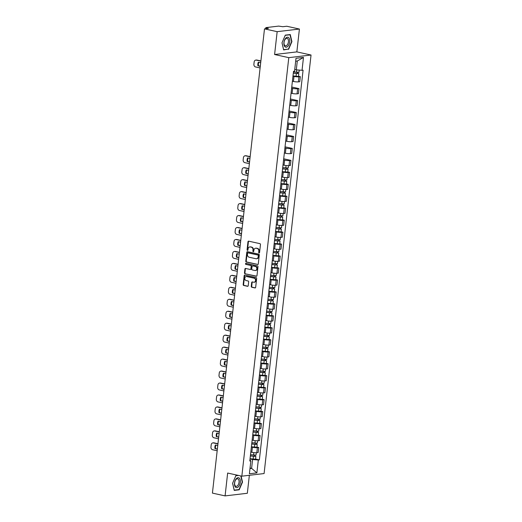 <?xml version="1.0" encoding="UTF-8"?>
<svg xmlns="http://www.w3.org/2000/svg" width="522" height="522" viewBox="0 0 522 522"><rect width="100%" height="100%" fill="white"/><g stroke="black" fill="none" stroke-linecap="round" stroke-linejoin="round"><path stroke-width="0.78" d="M259.069 252.968A0.535 0.437 -96.7 0 0 259.571 252.537L260.465 244.537A0.77 0.626 -96.7 0 0 259.923 243.65L248.681 241.164A0.77 0.626 -96.7 0 0 247.97 241.784L247.076 249.777A0.535 0.437 -96.7 0 0 247.95 249.973L248.067 248.935A2.453 2.01 -96.7 0 1 249.777 246.939A2.453 2.01 -96.7 0 1 250.332 246.971L251.271 247.174A2.453 2.01 -96.7 0 1 253 250.025L252.883 251.062A0.535 0.437 -96.7 0 0 253.757 251.252L253.875 250.221A2.453 2.01 -96.7 0 1 255.584 248.224A2.453 2.01 -96.7 0 1 256.145 248.25L257.078 248.459A2.453 2.01 -96.7 0 1 258.808 251.304L258.69 252.341A0.535 0.437 -96.7 0 0 259.069 252.968M251.258 286.356A0.77 0.626 -96.7 0 0 251.8 287.244L254.958 287.942A0.77 0.626 -96.7 0 0 255.663 287.328L256.661 278.448A0.77 0.626 -96.7 0 0 256.119 277.554L244.877 275.074A0.77 0.626 -96.7 0 0 244.165 275.688L243.174 284.568A0.77 0.626 -96.7 0 0 243.709 285.462L247.519 286.304A0.77 0.626 -96.7 0 0 248.231 285.691L248.655 281.887A0.77 0.626 -96.7 0 0 248.12 280.999L246.227 280.582A2.049 1.683 -96.7 0 1 244.766 278.48A2.049 1.683 -96.7 0 1 246.214 276.529A2.049 1.683 -96.7 0 1 246.678 276.549L254.083 278.187A2.049 1.683 -96.7 0 1 255.545 280.288A2.049 1.683 -96.7 0 1 254.097 282.239A2.049 1.683 -96.7 0 1 253.633 282.213L252.394 281.939A0.77 0.626 -96.7 0 0 251.689 282.552L251.258 286.356L251.708 286.304A0.77 0.626 -96.7 0 0 252.243 287.191L255.343 287.876M274.598 54.516L296.848 51.893L299.413 29.043L277.156 31.666L274.598 54.516L288.79 57.648L241.843 476.181L227.651 473.049L225.086 495.9L212.421 493.107L264.491 28.873L268.432 28.41L266.461 27.973L266.383 28.651M277.156 31.666L264.491 28.873M257.581 264.537A0.77 0.626 -96.7 0 0 258.292 263.917L259.284 255.036A0.77 0.626 -96.7 0 0 258.749 254.149L247.5 251.669A0.77 0.626 -96.7 0 0 246.795 252.283L245.797 261.163A0.77 0.626 -96.7 0 0 246.338 262.051L257.927 264.491M257.972 266.742L256.981 275.623A0.77 0.626 -96.7 0 1 256.269 276.236L245.027 273.756A0.77 0.626 -96.7 0 1 244.485 272.869L244.909 269.065A0.77 0.626 -96.7 0 1 245.621 268.452L250.182 269.456A0.77 0.626 -96.7 0 0 250.886 268.843L251.173 266.318A0.77 0.626 -96.7 0 0 250.632 265.43L245.882 264.38A0.535 0.437 -96.7 0 1 246.006 263.329L257.431 265.848A0.77 0.626 -96.7 0 1 257.972 266.742M299.413 29.043L286.748 26.244L282.807 26.713L278.67 26.1L266.076 27.588L266.461 27.973M296.848 51.893L311.04 55.019L264.093 473.552L241.843 476.181M225.086 495.9L247.337 493.27L249.353 475.294M292.398 81.243L293.436 81.471A3.595 0.568 6.4 0 0 298.408 81.876L298.975 76.812A3.595 0.568 -173.6 0 1 294.003 76.408L292.966 76.179M298.975 76.812L300.333 76.656L298.525 76.258M298.408 81.876L299.765 81.713L300.333 76.656M291.752 87.017L298.995 88.616L297.631 88.773A3.595 0.568 -173.6 0 1 292.659 88.375L291.622 88.146M291.054 93.203L292.092 93.431A3.595 0.568 6.4 0 0 297.064 93.836L298.427 93.679L298.995 88.616M290.408 98.978L297.651 100.576L296.294 100.739A3.595 0.568 -173.6 0 1 291.315 100.335L290.284 100.107M289.717 105.163L290.747 105.392A3.595 0.568 6.4 0 0 295.726 105.796L297.083 105.64L297.651 100.576M289.064 110.945L296.307 112.543L294.95 112.7A3.595 0.568 -173.6 0 1 289.978 112.295L288.94 112.067M288.372 117.13L289.41 117.359A3.595 0.568 6.4 0 0 294.382 117.763L295.739 117.6L296.307 112.543M287.726 122.905L294.969 124.504L293.612 124.66A3.595 0.568 -173.6 0 1 288.633 124.256L287.596 124.027M287.028 129.091L288.066 129.319A3.595 0.568 6.4 0 0 293.044 129.724L294.401 129.56L294.969 124.504M286.382 134.865L293.625 136.464L292.268 136.627A3.595 0.568 -173.6 0 1 287.296 136.222L286.258 135.994M285.691 141.051L286.728 141.279A3.595 0.568 6.4 0 0 291.7 141.684L293.057 141.527L293.625 136.464M285.045 146.832L292.281 148.424L290.924 148.587A3.595 0.568 -173.6 0 1 285.952 148.183L284.914 147.954M284.346 153.018L285.384 153.246A3.595 0.568 6.4 0 0 290.356 153.651L291.713 153.488L292.281 148.424M283.7 158.792L290.943 160.391L289.586 160.548A3.595 0.568 -173.6 0 1 284.607 160.143L283.577 159.915M283.009 164.978L284.04 165.206A3.595 0.568 6.4 0 0 289.018 165.611L290.376 165.448L290.943 160.391M287.792 171.953L289.599 172.351L288.242 172.514A3.595 0.568 -173.6 0 1 283.27 172.11L282.232 171.882M281.665 176.938L282.702 177.167A3.595 0.568 6.4 0 0 287.674 177.571L289.031 177.415L289.599 172.351M286.454 183.914L288.255 184.312L286.898 184.475A3.595 0.568 -173.6 0 1 281.926 184.07L280.888 183.842M280.321 188.905L281.358 189.134A3.595 0.568 6.4 0 0 286.33 189.538L287.687 189.375L288.255 184.312M285.11 195.88L286.917 196.279L285.56 196.435A3.595 0.568 -173.6 0 1 280.582 196.031L279.551 195.802M278.983 200.866L280.014 201.094A3.595 0.568 6.4 0 0 284.992 201.499L286.35 201.335L286.917 196.279M283.766 207.841L285.573 208.239L284.216 208.402A3.595 0.568 -173.6 0 1 279.244 207.997L278.206 207.769M277.639 212.826L278.676 213.054A3.595 0.568 6.4 0 0 283.648 213.459L285.005 213.302L285.573 208.239M282.428 219.801L284.229 220.199L282.872 220.362A3.595 0.568 -173.6 0 1 277.9 219.958L276.862 219.729M276.295 224.793L277.332 225.021A3.595 0.568 6.4 0 0 282.304 225.426L283.661 225.263L284.229 220.199M281.084 231.768L282.891 232.166L281.534 232.323A3.595 0.568 -173.6 0 1 276.556 231.918L275.525 231.69M274.957 236.753L275.988 236.981A3.595 0.568 6.4 0 0 280.966 237.386L282.324 237.223L282.891 232.166M279.746 243.728L281.547 244.126L280.19 244.289A3.595 0.568 -173.6 0 1 275.218 243.885L274.18 243.657M273.613 248.713L274.65 248.942A3.595 0.568 6.4 0 0 279.622 249.346L280.98 249.19L281.547 244.126M278.402 255.689L280.21 256.087L278.852 256.25A3.595 0.568 -173.6 0 1 273.874 255.845L272.836 255.617M272.269 260.68L273.306 260.909A3.595 0.568 6.4 0 0 278.285 261.313L279.642 261.15L280.21 256.087M277.058 267.655L278.865 268.054L277.508 268.21A3.595 0.568 -173.6 0 1 272.53 267.806L271.499 267.577M270.931 272.641L271.962 272.869A3.595 0.568 6.4 0 0 276.941 273.274L278.298 273.11L278.865 268.054M275.72 279.616L277.521 280.014L276.164 280.177A3.595 0.568 -173.6 0 1 271.192 279.772L270.155 279.544M269.587 284.601L270.624 284.829A3.595 0.568 6.4 0 0 275.596 285.234L276.954 285.077L277.521 280.014M274.376 291.576L276.184 291.974L274.826 292.137A3.595 0.568 -173.6 0 1 269.848 291.733L268.817 291.504M268.249 296.568L269.28 296.796A3.595 0.568 6.4 0 0 274.259 297.194L275.616 297.038L276.184 291.974M273.032 303.543L274.84 303.941L273.482 304.098A3.595 0.568 -173.6 0 1 268.51 303.693L267.473 303.465M266.905 308.528L267.943 308.756A3.595 0.568 6.4 0 0 272.915 309.161L274.272 308.998L274.84 303.941M271.694 315.503L273.495 315.901L272.138 316.058A3.595 0.568 -173.6 0 1 267.166 315.66L266.129 315.432M265.561 320.488L266.598 320.717A3.595 0.568 6.4 0 0 271.57 321.121L272.928 320.965L273.495 315.901M270.35 327.464L272.158 327.862L270.801 328.025A3.595 0.568 -173.6 0 1 265.822 327.62L264.791 327.392M264.223 332.449L265.254 332.677A3.595 0.568 6.4 0 0 270.233 333.082L271.59 332.925L272.158 327.862M269.006 339.424L270.814 339.829L269.456 339.985A3.595 0.568 -173.6 0 1 264.484 339.581L263.447 339.352M262.879 344.416L263.917 344.644A3.595 0.568 6.4 0 0 268.889 345.049L270.246 344.885L270.814 339.829M267.669 351.391L269.469 351.789L268.112 351.945A3.595 0.568 -173.6 0 1 263.14 351.541L262.103 351.313M261.535 356.376L262.573 356.604A3.595 0.568 6.4 0 0 267.545 357.009L268.902 356.846L269.469 351.789M266.324 363.351L268.132 363.749L266.775 363.912A3.595 0.568 -173.6 0 1 261.796 363.508L260.765 363.279M260.197 368.336L261.228 368.565A3.595 0.568 6.4 0 0 266.207 368.969L267.564 368.813L268.132 363.749M264.98 375.311L266.788 375.709L265.43 375.873A3.595 0.568 -173.6 0 1 260.458 375.468L259.421 375.24M258.853 380.303L259.891 380.531A3.595 0.568 6.4 0 0 264.863 380.936L266.22 380.773L266.788 375.709M263.643 387.278L265.45 387.676L264.086 387.833A3.595 0.568 -173.6 0 1 259.114 387.428L258.077 387.2M257.509 392.263L258.547 392.492A3.595 0.568 6.4 0 0 263.519 392.896L264.882 392.733L265.45 387.676M262.298 399.239L264.106 399.637L262.749 399.8A3.595 0.568 -173.6 0 1 257.77 399.395L256.739 399.167M256.171 404.224L257.202 404.452A3.595 0.568 6.4 0 0 262.181 404.857L263.538 404.7L264.106 399.637M260.961 411.199L262.762 411.597L261.405 411.76A3.595 0.568 -173.6 0 1 256.433 411.356L255.395 411.127M254.827 416.191L255.865 416.419A3.595 0.568 6.4 0 0 260.837 416.824L262.194 416.66L262.762 411.597M259.617 423.166L261.424 423.564L260.067 423.72A3.595 0.568 -173.6 0 1 255.088 423.316L254.051 423.088M253.483 428.151L254.521 428.379A3.595 0.568 6.4 0 0 259.499 428.784L260.856 428.621L261.424 423.564M258.273 435.126L260.08 435.524L258.723 435.687A3.595 0.568 -173.6 0 1 253.751 435.283L252.713 435.054M252.146 440.111L253.183 440.34A3.595 0.568 6.4 0 0 258.155 440.744L259.512 440.588L260.08 435.524M256.935 447.086L258.736 447.484L257.379 447.648A3.595 0.568 -173.6 0 1 252.407 447.243L251.369 447.015M250.801 452.078L251.839 452.306A3.595 0.568 6.4 0 0 256.811 452.711L258.168 452.548L258.736 447.484M294.747 69.504L296.3 69.844L297.292 61.028L295.674 61.218M249.986 468.554L251.604 468.358L252.589 459.543L258.325 460.006L256.876 472.893L249.399 473.774L250.847 460.893L249.803 461.017L293.514 71.318L294.558 71.194L296 58.307L303.478 57.427L302.036 70.313L296.3 69.844M258.325 460.006L259.369 459.882L303.08 70.189L302.036 70.313M288.79 57.648L311.04 55.019M288.601 49.349L291.909 41.656L290.258 34.543L285.299 35.131L281.991 42.824L283.642 49.929L287.805 49.172M238.039 475.34L235.898 475.594L232.584 483.287L234.234 490.393L239.193 489.806L242.508 482.113L241.092 476.012M250.045 468.019L251.604 468.358L256.876 472.893M252.589 459.543L250.031 458.975M255.591 459.053L259.369 459.882M250.847 460.893L249.921 459.954M303.478 57.427L297.292 61.028M238.397 489.629L239.193 489.806M259.408 252.87A0.535 0.437 -96.7 0 1 259.14 252.289L259.251 251.252A2.453 2.01 -96.7 0 0 257.529 248.407L257.078 248.459M255.584 248.224L256.028 248.172A2.453 2.01 -96.7 0 1 256.589 248.198L257.529 248.407M249.777 246.939L250.221 246.886A2.453 2.01 -96.7 0 1 250.782 246.919L251.715 247.121A2.453 2.01 -96.7 0 1 253.444 249.973L253.327 251.01A0.535 0.437 -96.7 0 0 253.601 251.591M248.74 241.177A0.77 0.626 -96.7 0 0 248.413 241.732L247.519 249.725A0.535 0.437 -96.7 0 0 247.787 250.306M247.558 251.676A0.77 0.626 -96.7 0 0 247.239 252.23L246.24 261.111A0.77 0.626 -96.7 0 0 246.782 261.998L257.972 264.471M258.318 255.669A0.535 0.437 -96.7 0 0 257.94 255.049L248.074 252.87A0.535 0.437 -96.7 0 0 247.578 253.3L247.454 254.39A2.453 2.01 -96.7 0 0 249.183 257.242L255.93 258.729A2.453 2.01 -96.7 0 0 256.485 258.762A2.453 2.01 -96.7 0 0 258.194 256.765L258.318 255.669L258.762 255.617A0.535 0.437 -96.7 0 0 258.383 254.997L257.94 255.049M248.276 252.85A0.535 0.437 -96.7 0 1 248.518 252.818L258.383 254.997M256.485 258.762L256.928 258.71A2.453 2.01 -96.7 0 0 258.644 256.713L258.194 256.765M258.762 255.617L258.644 256.713M256.654 276.171L245.027 273.756M245.679 268.465A0.77 0.626 -96.7 0 0 245.353 269.013L244.929 272.817A0.77 0.626 -96.7 0 0 245.47 273.704M250.625 269.404A0.77 0.626 -96.7 0 0 251.336 268.791L251.617 266.266A0.77 0.626 -96.7 0 0 251.075 265.378L245.882 264.38M246.13 263.356A0.535 0.437 -96.7 0 0 246.332 264.328M254.912 270.5A2.049 1.683 -96.7 0 0 255.375 270.526A2.049 1.683 -96.7 0 0 256.824 268.576A2.049 1.683 -96.7 0 0 255.362 266.474L252.759 265.9A0.77 0.626 -96.7 0 0 252.048 266.514L251.761 269.032A0.77 0.626 -96.7 0 0 252.302 269.926L254.912 270.5M255.375 270.526L255.826 270.474A2.049 1.683 -96.7 0 0 257.268 268.523A2.049 1.683 -96.7 0 0 255.806 266.422L255.362 266.474M252.857 265.887A0.77 0.626 -96.7 0 1 253.203 265.848L255.806 266.422M252.452 281.952A0.77 0.626 -96.7 0 0 252.133 282.5L251.708 286.304M254.097 282.239L254.54 282.187A2.049 1.683 -96.7 0 0 255.989 280.236A2.049 1.683 -96.7 0 0 254.527 278.135L254.083 278.187M246.214 276.529L246.658 276.477A2.049 1.683 -96.7 0 1 247.128 276.497L254.527 278.135M244.935 275.087A0.77 0.626 -96.7 0 0 244.616 275.636L243.617 284.516A0.77 0.626 -96.7 0 0 244.159 285.41L247.911 286.239M293.318 73.021L298.825 73.635L298.512 76.395L292.992 75.944M293.305 73.184L298.825 73.635M260.693 62.738L258.338 62.216A4.881 4 -96.7 0 0 257.933 65.818L260.289 66.34M297.514 72.467L297.39 73.595M260.876 61.126L256.315 60.121A2.342 1.918 -96.7 0 0 255.78 60.095A2.342 1.918 -96.7 0 0 254.149 62.001L253.901 64.226A2.342 1.918 -96.7 0 0 255.552 66.946L260.113 67.951M293.449 71.886L298.969 72.33L299.223 70.079M260.315 66.15L257.933 65.818M258.834 62.327A4.881 4 -96.7 0 0 258.507 65.752M255.78 60.095L256.361 60.023A2.342 1.918 83.3 0 1 256.896 60.05L256.315 60.121M260.896 60.937L256.896 60.05M298.082 72.486L297.997 73.282M285.86 38.067A5.076 2.799 102.4 0 0 284.04 44.996A5.076 2.799 102.4 0 0 287.785 46.354A5.076 2.799 102.4 0 0 289.612 39.424A5.076 2.799 102.4 0 0 285.86 38.067M285.514 38.941A3.843 2.121 102.4 0 0 284.014 42.967A3.843 2.121 102.4 0 0 285.417 45.838A3.843 2.121 102.4 0 0 286.969 45.225A3.843 2.121 102.4 0 0 288.477 41.199A3.843 2.121 102.4 0 0 287.074 38.328A3.843 2.121 102.4 0 0 285.514 38.941M291.628 41.643L288.425 49.094L283.616 49.662L282.017 42.778L285.227 35.326L290.03 34.759L291.628 41.643M289.488 34.635L290.03 34.759M236.459 478.524A5.076 2.799 102.4 0 0 234.632 485.46A5.076 2.799 102.4 0 0 238.378 486.817A5.076 2.799 102.4 0 0 240.205 479.881A5.076 2.799 102.4 0 0 236.459 478.524M236.107 479.405A3.843 2.121 102.4 0 0 234.606 483.424A3.843 2.121 102.4 0 0 236.009 486.302A3.843 2.121 102.4 0 0 237.569 485.682A3.843 2.121 102.4 0 0 239.069 481.662A3.843 2.121 102.4 0 0 237.667 478.791A3.843 2.121 102.4 0 0 236.107 479.405M240.792 475.947L242.221 482.106L239.017 489.558L234.215 490.125L232.616 483.241L235.82 475.783L238.58 475.457M282.585 168.723L288.085 169.33L287.779 172.09L282.258 171.647M282.565 168.887L288.085 169.33M249.96 158.434L247.598 157.918A4.881 4 -96.7 0 0 247.193 161.52L249.555 162.042M286.78 168.162L286.656 169.291M250.142 156.828L245.581 155.817A2.342 1.918 -96.7 0 0 245.046 155.791A2.342 1.918 -96.7 0 0 243.415 157.696L243.161 159.921A2.342 1.918 -96.7 0 0 244.811 162.642L249.379 163.654M282.715 167.582L288.235 168.025L288.503 165.65M249.581 161.846L247.193 161.52M248.1 158.022A4.881 4 -96.7 0 0 247.774 161.448M245.046 155.791L245.627 155.726A2.342 1.918 83.3 0 1 246.156 155.752L245.581 155.817M250.162 156.633L246.156 155.752M287.348 168.188L287.257 168.984M281.247 180.684L286.748 181.297L286.434 184.057L280.914 183.607M281.227 180.847L286.748 181.297M248.622 170.4L246.26 169.878A4.881 4 -96.7 0 0 245.855 173.48L248.218 174.002M285.436 180.123L285.312 181.258M248.798 168.789L244.237 167.784A2.342 1.918 -96.7 0 0 243.702 167.751A2.342 1.918 -96.7 0 0 242.071 169.663L241.823 171.882A2.342 1.918 -96.7 0 0 243.474 174.609L248.035 175.614M281.371 179.542L286.891 179.992L287.159 177.61M248.237 173.813L245.855 173.48M246.756 169.989A4.881 4 -96.7 0 0 246.43 173.415M243.702 167.751L244.283 167.686A2.342 1.918 83.3 0 1 244.818 167.712L244.237 167.784M248.824 168.599L244.818 167.712M286.01 180.149L285.919 180.945M279.903 192.644L285.403 193.257L285.097 196.018L279.577 195.574M279.883 192.807L285.403 193.257M247.278 182.361L244.916 181.839A4.881 4 -96.7 0 0 244.511 185.447L246.873 185.962M284.098 192.089L283.968 193.218M247.461 180.749L242.893 179.744A2.342 1.918 -96.7 0 0 242.365 179.718A2.342 1.918 -96.7 0 0 240.727 181.623L240.479 183.848A2.342 1.918 -96.7 0 0 242.13 186.569L246.691 187.574M280.033 191.509L285.554 191.952L285.815 189.571M246.893 185.773L244.511 185.447M245.412 181.95A4.881 4 -96.7 0 0 245.092 185.375M242.365 179.718L242.939 179.646A2.342 1.918 83.3 0 1 243.474 179.679L242.893 179.744M247.48 180.56L243.474 179.679M284.666 192.109L284.575 192.905M278.559 204.611L284.066 205.218L283.753 207.978L278.233 207.534M278.539 204.774L284.066 205.218M245.934 194.321L243.572 193.806A4.881 4 -96.7 0 0 243.174 197.407L245.529 197.929M282.754 204.05L282.63 205.179M246.116 192.716L241.555 191.704A2.342 1.918 -96.7 0 0 241.02 191.678A2.342 1.918 -96.7 0 0 239.389 193.584L239.135 195.809A2.342 1.918 -96.7 0 0 240.792 198.53L245.353 199.535M278.689 203.469L284.209 203.913L284.477 201.538M245.555 197.734L243.174 197.407M244.074 193.91A4.881 4 -96.7 0 0 243.748 197.336M241.02 191.678L241.601 191.613A2.342 1.918 83.3 0 1 242.136 191.639L241.555 191.704M246.136 192.52L242.136 191.639M283.322 204.069L283.237 204.872M277.221 216.571L282.722 217.185L282.409 219.945L276.888 219.494M277.202 216.734L282.722 217.185M244.596 206.288L242.234 205.766A4.881 4 -96.7 0 0 241.83 209.368L244.192 209.89M281.41 216.01L281.286 217.145M244.772 204.676L240.211 203.671A2.342 1.918 -96.7 0 0 239.683 203.639A2.342 1.918 -96.7 0 0 238.045 205.551L237.797 207.769A2.342 1.918 -96.7 0 0 239.448 210.496L244.009 211.501M277.345 215.429L282.865 215.88L283.133 213.498M244.211 209.7L241.83 209.368M242.73 205.877A4.881 4 -96.7 0 0 242.41 209.302M239.683 203.639L240.257 203.573A2.342 1.918 83.3 0 1 240.792 203.6L240.211 203.671M244.798 204.487L240.792 203.6M281.984 216.036L281.893 216.832M275.877 228.532L281.378 229.145L281.071 231.905L275.551 231.461M275.857 228.695L281.378 229.145M243.252 218.248L240.89 217.726A4.881 4 -96.7 0 0 240.485 221.328L242.847 221.85M280.073 227.977L279.942 229.106M243.435 216.637L238.874 215.632A2.342 1.918 -96.7 0 0 238.339 215.606A2.342 1.918 -96.7 0 0 236.701 217.511L236.453 219.736A2.342 1.918 -96.7 0 0 238.104 222.457L242.665 223.462M276.007 227.396L281.528 227.84L281.795 225.458M242.867 221.661L240.485 221.328M241.386 217.837A4.881 4 -96.7 0 0 241.066 221.263M238.339 215.606L238.919 215.534A2.342 1.918 83.3 0 1 239.448 215.56L238.874 215.632M243.454 216.447L239.448 215.56M280.64 227.997L280.549 228.793M274.533 240.498L280.04 241.105L279.727 243.865L274.207 243.422M274.52 240.662L280.04 241.105M241.908 230.209L239.552 229.687A4.881 4 -96.7 0 0 239.148 233.295L241.503 233.817M278.728 239.937L278.604 241.066M242.091 228.597L237.53 227.592A2.342 1.918 -96.7 0 0 236.995 227.566A2.342 1.918 -96.7 0 0 235.363 229.471L235.115 231.696A2.342 1.918 -96.7 0 0 236.766 234.417L241.327 235.422M274.663 239.357L280.183 239.8L280.451 237.425M241.529 233.621L239.148 233.295M240.048 229.797A4.881 4 -96.7 0 0 239.722 233.223M236.995 227.566L237.575 227.501A2.342 1.918 83.3 0 1 238.11 227.527L237.53 227.592M242.11 228.408L238.11 227.527M279.296 239.957L279.211 240.759M273.195 252.459L278.696 253.066L278.383 255.832L272.862 255.382M273.176 252.622L278.696 253.066M240.57 242.175L238.208 241.653A4.881 4 -96.7 0 0 237.804 245.255L240.166 245.777M277.391 251.898L277.26 253.033M240.746 240.564L236.185 239.559A2.342 1.918 -96.7 0 0 235.657 239.526A2.342 1.918 -96.7 0 0 234.019 241.438L233.771 243.657A2.342 1.918 -96.7 0 0 235.422 246.377L239.983 247.389M273.319 251.317L278.839 251.767L279.107 249.385M240.185 245.588L237.804 245.255M238.704 241.764A4.881 4 -96.7 0 0 238.384 245.19M235.657 239.526L236.231 239.461A2.342 1.918 83.3 0 1 236.766 239.487L236.185 239.559M240.772 240.368L236.766 239.487M277.958 251.924L277.867 252.72M271.851 264.419L277.352 265.032L277.045 267.793L271.525 267.342M271.832 264.582L277.352 265.032M239.226 254.136L236.864 253.614A4.881 4 -96.7 0 0 236.459 257.215L238.822 257.738M276.047 263.864L275.916 264.993M239.409 252.524L234.848 251.519A2.342 1.918 -96.7 0 0 234.313 251.493A2.342 1.918 -96.7 0 0 232.681 253.398L232.427 255.623A2.342 1.918 -96.7 0 0 234.078 258.344L238.639 259.349M271.982 263.284L277.502 263.727L277.769 261.346M238.841 257.548L236.459 257.215M237.36 253.725A4.881 4 -96.7 0 0 237.04 257.15M234.313 251.493L234.893 251.421A2.342 1.918 83.3 0 1 235.422 251.447L234.848 251.519M239.428 252.335L235.422 251.447M276.614 263.884L276.523 264.68M270.507 276.386L276.014 276.993L275.701 279.753L270.181 279.309M270.494 276.549L276.014 276.993M237.882 266.096L235.526 265.574A4.881 4 -96.7 0 0 235.122 269.182L237.477 269.704M274.702 275.825L274.579 276.954M238.065 264.484L233.504 263.479A2.342 1.918 -96.7 0 0 232.969 263.453A2.342 1.918 -96.7 0 0 231.337 265.359L231.089 267.584A2.342 1.918 -96.7 0 0 232.74 270.305L237.301 271.31M270.637 275.244L276.158 275.688L276.425 273.313M237.503 269.509L235.122 269.182M236.022 265.685A4.881 4 -96.7 0 0 235.696 269.111M232.969 263.453L233.549 263.388A2.342 1.918 83.3 0 1 234.084 263.414L233.504 263.479M238.084 264.295L234.084 263.414M275.27 275.844L275.185 276.647M269.169 288.346L274.67 288.953L274.363 291.713L268.843 291.269M269.15 288.509L274.67 288.953M236.544 278.063L234.182 277.541A4.881 4 -96.7 0 0 233.778 281.143L236.14 281.665M273.365 287.785L273.234 288.92M236.72 276.451L232.16 275.446A2.342 1.918 -96.7 0 0 231.631 275.414A2.342 1.918 -96.7 0 0 229.993 277.326L229.745 279.544A2.342 1.918 -96.7 0 0 231.396 282.265L235.957 283.276M269.293 287.204L274.813 287.655L275.081 285.273M236.159 281.475L233.778 281.143M234.678 277.652A4.881 4 -96.7 0 0 234.358 281.077M231.631 275.414L232.205 275.348A2.342 1.918 83.3 0 1 232.74 275.375L232.16 275.446M236.747 276.255L232.74 275.375M273.933 287.811L273.841 288.607M267.825 300.307L273.326 300.92L273.019 303.68L267.499 303.23M267.806 300.47L273.326 300.92M235.2 290.023L232.838 289.501A4.881 4 -96.7 0 0 232.434 293.103L234.796 293.625M272.021 299.752L271.897 300.881M235.383 288.412L230.822 287.407A2.342 1.918 -96.7 0 0 230.287 287.381A2.342 1.918 -96.7 0 0 228.656 289.286L228.401 291.511A2.342 1.918 -96.7 0 0 230.052 294.232L234.619 295.237M267.956 299.171L273.476 299.615L273.743 297.233M234.822 293.436L232.434 293.103M233.334 289.612A4.881 4 -96.7 0 0 233.014 293.038M230.287 287.381L230.868 287.309A2.342 1.918 83.3 0 1 231.396 287.335L230.822 287.407M235.402 288.222L231.396 287.335M272.588 299.772L272.497 300.568M266.488 312.273L271.988 312.88L271.675 315.64L266.155 315.197M266.468 312.437L271.988 312.88M233.863 301.984L231.5 301.462A4.881 4 -96.7 0 0 231.096 305.07L233.458 305.592M270.677 311.712L270.553 312.841M234.039 300.372L229.478 299.367A2.342 1.918 -96.7 0 0 228.943 299.341A2.342 1.918 -96.7 0 0 227.311 301.246L227.063 303.471A2.342 1.918 -96.7 0 0 228.714 306.192L233.275 307.197M266.611 311.132L272.132 311.575L272.399 309.194M233.478 305.396L231.096 305.07M231.996 301.572A4.881 4 -96.7 0 0 231.67 304.998M228.943 299.341L229.523 299.269A2.342 1.918 83.3 0 1 230.058 299.302L229.478 299.367M234.065 300.183L230.058 299.302M271.244 311.732L271.159 312.534M265.143 324.234L270.644 324.841L270.337 327.601L264.817 327.157M265.124 324.397L270.644 324.841M232.518 313.944L230.156 313.428A4.881 4 -96.7 0 0 229.752 317.03L232.114 317.552M269.339 323.673L269.208 324.808M232.701 312.339L228.134 311.327A2.342 1.918 -96.7 0 0 227.605 311.301A2.342 1.918 -96.7 0 0 225.967 313.207L225.719 315.432A2.342 1.918 -96.7 0 0 227.37 318.152L231.931 319.164M265.267 323.092L270.794 323.542L271.055 321.16M232.133 317.363L229.752 317.03M230.652 313.533A4.881 4 -96.7 0 0 230.332 316.965M227.605 311.301L228.179 311.236A2.342 1.918 83.3 0 1 228.714 311.262L228.134 311.327M232.721 312.143L228.714 311.262M269.907 323.699L269.815 324.495M263.799 336.194L269.3 336.807L268.993 339.568L263.473 339.117M263.78 336.357L269.3 336.807M231.174 325.911L228.812 325.389A4.881 4 -96.7 0 0 228.414 328.99L230.77 329.512M267.995 335.633L267.871 336.768M231.357 324.299L226.796 323.294A2.342 1.918 -96.7 0 0 226.261 323.268A2.342 1.918 -96.7 0 0 224.63 325.173L224.375 327.398A2.342 1.918 -96.7 0 0 226.026 330.119L230.593 331.124M263.93 335.059L269.45 335.502L269.717 333.121M230.796 329.323L228.414 328.99M229.315 325.5A4.881 4 -96.7 0 0 228.988 328.925M226.261 323.268L226.842 323.196A2.342 1.918 83.3 0 1 227.37 323.222L226.796 323.294M231.376 324.11L227.37 323.222M268.562 335.659L268.478 336.455M262.462 348.161L267.962 348.768L267.649 351.528L262.129 351.084M262.442 348.324L267.962 348.768M229.837 337.871L227.475 337.349A4.881 4 -96.7 0 0 227.07 340.957L229.432 341.473M266.651 347.6L266.527 348.729M230.013 336.259L225.452 335.254A2.342 1.918 -96.7 0 0 224.923 335.228A2.342 1.918 -96.7 0 0 223.285 337.134L223.038 339.359A2.342 1.918 -96.7 0 0 224.688 342.08L229.249 343.084M262.586 347.019L268.106 347.463L268.373 345.081M229.452 341.284L227.07 340.957M227.97 337.46A4.881 4 -96.7 0 0 227.651 340.886M224.923 335.228L225.497 335.157A2.342 1.918 83.3 0 1 226.033 335.189L225.452 335.254M230.039 336.07L226.033 335.189M267.225 347.619L267.133 348.415M261.117 360.121L266.618 360.728L266.311 363.488L260.791 363.044M261.098 360.284L266.618 360.728M228.492 349.831L226.13 349.316A4.881 4 -96.7 0 0 225.726 352.918L228.088 353.44M265.313 359.56L265.183 360.689M228.675 348.226L224.114 347.215A2.342 1.918 -96.7 0 0 223.579 347.189A2.342 1.918 -96.7 0 0 221.941 349.094L221.693 351.319A2.342 1.918 -96.7 0 0 223.344 354.04L227.905 355.051M261.248 358.979L266.768 359.43L267.036 357.048M228.107 353.244L225.726 352.918M226.626 349.42A4.881 4 -96.7 0 0 226.307 352.846M223.579 347.189L224.16 347.123A2.342 1.918 83.3 0 1 224.688 347.15L224.114 347.215M228.695 348.03L224.688 347.15M265.881 359.586L265.789 360.382M259.773 372.082L265.28 372.695L264.967 375.455L259.447 375.005M259.76 372.245L265.28 372.695M227.148 361.798L224.793 361.276A4.881 4 -96.7 0 0 224.388 364.878L226.744 365.4M263.969 371.52L263.845 372.656M227.331 360.187L222.77 359.182A2.342 1.918 -96.7 0 0 222.235 359.156A2.342 1.918 -96.7 0 0 220.604 361.061L220.356 363.286A2.342 1.918 -96.7 0 0 222.007 366.007L226.568 367.012M259.904 370.94L265.424 371.39L265.691 369.008M226.77 365.211L224.388 364.878M225.289 361.387A4.881 4 -96.7 0 0 224.962 364.813M222.235 359.156L222.816 359.084A2.342 1.918 83.3 0 1 223.351 359.11L222.77 359.182M227.351 359.997L223.351 359.11M264.537 371.547L264.452 372.343M258.436 384.042L263.936 384.655L263.623 387.415L258.103 386.972M258.416 384.212L263.936 384.655M225.811 373.759L223.449 373.237A4.881 4 -96.7 0 0 223.044 376.845L225.406 377.36M262.631 383.487L262.501 384.616M225.987 372.147L221.426 371.142A2.342 1.918 -96.7 0 0 220.897 371.116A2.342 1.918 -96.7 0 0 219.26 373.021L219.012 375.246A2.342 1.918 -96.7 0 0 220.662 377.967L225.223 378.972M258.56 382.907L264.08 383.35L264.347 380.969M225.426 377.171L223.044 376.845M223.945 373.347A4.881 4 -96.7 0 0 223.625 376.773M220.897 371.116L221.472 371.044A2.342 1.918 83.3 0 1 222.007 371.077L221.426 371.142M226.013 371.958L222.007 371.077M263.199 383.507L263.108 384.303M257.092 396.009L262.592 396.616L262.285 399.376L256.765 398.932M257.072 396.172L262.592 396.616M224.467 385.719L222.104 385.203A4.881 4 -96.7 0 0 221.7 388.805L224.062 389.327M261.287 395.448L261.157 396.576M224.649 384.114L220.088 383.102A2.342 1.918 -96.7 0 0 219.553 383.076A2.342 1.918 -96.7 0 0 217.915 384.982L217.667 387.207A2.342 1.918 -96.7 0 0 219.318 389.927L223.879 390.939M257.222 394.867L262.742 395.311L263.01 392.935M224.082 389.131L221.7 388.805M222.6 385.308A4.881 4 -96.7 0 0 222.281 388.733M219.553 383.076L220.134 383.011A2.342 1.918 83.3 0 1 220.662 383.037L220.088 383.102M224.669 383.918L220.662 383.037M261.855 395.474L261.763 396.27M255.747 407.969L261.254 408.582L260.941 411.343L255.421 410.892M255.734 408.132L261.254 408.582M223.122 397.686L220.767 397.164A4.881 4 -96.7 0 0 220.362 400.766L222.718 401.287M259.943 407.408L259.819 408.543M223.305 396.074L218.744 395.069A2.342 1.918 -96.7 0 0 218.209 395.037A2.342 1.918 -96.7 0 0 216.578 396.948L216.33 399.167A2.342 1.918 -96.7 0 0 217.981 401.894L222.542 402.899M255.878 406.827L261.398 407.277L261.666 404.896M222.744 401.098L220.362 400.766M221.263 397.275A4.881 4 -96.7 0 0 220.936 400.7M218.209 395.037L218.79 394.971A2.342 1.918 83.3 0 1 219.325 394.997L218.744 395.069M223.325 395.885L219.325 394.997M260.511 407.434L260.426 408.23M254.41 419.929L259.91 420.543L259.604 423.303L254.083 422.859M254.39 420.099L259.91 420.543M221.785 409.646L219.423 409.124A4.881 4 -96.7 0 0 219.018 412.732L221.38 413.248M258.605 419.375L258.475 420.504M221.961 408.034L217.4 407.029A2.342 1.918 -96.7 0 0 216.871 407.003A2.342 1.918 -96.7 0 0 215.234 408.909L214.986 411.134A2.342 1.918 -96.7 0 0 216.637 413.855L221.197 414.859M254.534 418.794L260.054 419.238L260.321 416.856M221.4 413.059L219.018 412.732M219.919 409.235A4.881 4 -96.7 0 0 219.599 412.661M216.871 407.003L217.446 406.932A2.342 1.918 83.3 0 1 217.981 406.964L217.4 407.029M221.987 407.845L217.981 406.964M259.173 419.394L259.082 420.19M253.066 431.896L258.566 432.503L258.26 435.263L252.739 434.819M253.046 432.059L258.566 432.503M220.441 421.606L218.079 421.091A4.881 4 -96.7 0 0 217.674 424.693L220.036 425.215M257.261 431.335L257.137 432.464M220.623 420.001L216.062 418.99A2.342 1.918 -96.7 0 0 215.527 418.964A2.342 1.918 -96.7 0 0 213.896 420.869L213.642 423.094A2.342 1.918 -96.7 0 0 215.292 425.815L219.86 426.82M253.196 430.754L258.716 431.198L258.984 428.823M220.056 425.019L217.674 424.693M218.574 421.195A4.881 4 -96.7 0 0 218.255 424.621M215.527 418.964L216.108 418.898A2.342 1.918 83.3 0 1 216.637 418.925L216.062 418.99M220.643 419.805L216.637 418.925M257.829 431.355L257.738 432.157M251.728 443.857L257.229 444.47L256.915 447.23L251.395 446.78M251.708 444.02L257.229 444.47M219.103 433.573L216.741 433.051A4.881 4 -96.7 0 0 216.336 436.653L218.698 437.175M255.917 443.295L255.793 444.431M219.279 431.962L214.718 430.957A2.342 1.918 -96.7 0 0 214.183 430.924A2.342 1.918 -96.7 0 0 212.552 432.836L212.304 435.054A2.342 1.918 -96.7 0 0 213.955 437.782L218.516 438.787M251.852 442.715L257.372 443.165L257.64 440.783M218.718 436.986L216.336 436.653M217.237 433.162A4.881 4 -96.7 0 0 216.911 436.588M214.183 430.924L214.764 430.859A2.342 1.918 83.3 0 1 215.299 430.885L214.718 430.957M219.299 431.772L215.299 430.885M256.485 443.322L256.4 444.118M250.384 455.817L255.884 456.43L255.578 459.19L250.058 458.747M250.364 455.98L255.884 456.43M217.759 445.534L215.397 445.012A4.881 4 -96.7 0 0 214.992 448.613L217.354 449.135M254.579 455.262L254.449 456.391M217.942 443.922L213.374 442.917A2.342 1.918 -96.7 0 0 212.845 442.891A2.342 1.918 -96.7 0 0 211.208 444.796L210.96 447.021A2.342 1.918 -96.7 0 0 212.611 449.742L217.172 450.747M250.508 454.682L256.028 455.125L256.295 452.744M217.374 448.946L214.992 448.613M215.893 445.122A4.881 4 -96.7 0 0 215.573 448.548M212.845 442.891L213.42 442.819A2.342 1.918 83.3 0 1 213.955 442.845L213.374 442.917M217.961 443.733L213.955 442.845M255.147 455.282L255.056 456.078M258.155 440.744L258.723 435.687M259.499 428.784L260.067 423.72M260.837 416.824L261.405 411.76M262.181 404.857L262.749 399.8M263.519 392.896L264.086 387.833M264.863 380.936L265.43 375.873M266.207 368.969L266.775 363.912M267.545 357.009L268.112 351.945M268.889 345.049L269.456 339.985M270.233 333.082L270.801 328.025M271.57 321.121L272.138 316.058M272.915 309.161L273.482 304.098M274.259 297.194L274.826 292.137M275.596 285.234L276.164 280.177M276.941 273.274L277.508 268.21M278.285 261.313L278.852 256.25M279.622 249.346L280.19 244.289M280.966 237.386L281.534 232.323M282.304 225.426L282.872 220.362M283.648 213.459L284.216 208.402M284.992 201.499L285.56 196.435M286.33 189.538L286.898 184.475M287.674 177.571L288.242 172.514M289.018 165.611L289.586 160.548M290.356 153.651L290.924 148.587M291.7 141.684L292.268 136.627M293.044 129.724L293.612 124.66M294.382 117.763L294.95 112.7M295.726 105.796L296.294 100.739M297.064 93.836L297.631 88.773M256.811 452.711L257.379 447.648M251.839 452.306L252.407 447.243M253.183 440.34L253.751 435.283M254.521 428.379L255.088 423.316M255.865 416.419L256.433 411.356M257.202 404.452L257.77 399.395M258.547 392.492L259.114 387.428M259.891 380.531L260.458 375.468M261.228 368.565L261.796 363.508M262.573 356.604L263.14 351.541M263.917 344.644L264.484 339.581M265.254 332.677L265.822 327.62M266.598 320.717L267.166 315.66M267.943 308.756L268.51 303.693M269.28 296.796L269.848 291.733M270.624 284.829L271.192 279.772M271.962 272.869L272.53 267.806M273.306 260.909L273.874 255.845M274.65 248.942L275.218 243.885M275.988 236.981L276.556 231.918M277.332 225.021L277.9 219.958M278.676 213.054L279.244 207.997M280.014 201.094L280.582 196.031M281.358 189.134L281.926 184.07M282.702 177.167L283.27 172.11M284.04 165.206L284.607 160.143M285.384 153.246L285.952 148.183M286.728 141.279L287.296 136.222M288.066 129.319L288.633 124.256M289.41 117.359L289.978 112.295M290.747 105.392L291.315 100.335M292.092 93.431L292.659 88.375M293.436 81.471L294.003 76.408M259.251 251.252L258.808 251.304M256.589 248.198L256.145 248.25M253.327 251.01L252.883 251.062M253.444 249.973L253 250.025M251.715 247.121L251.271 247.174M250.782 246.919L250.332 246.971M247.519 249.725L247.076 249.777M248.413 241.732L247.97 241.784M259.14 252.289L258.69 252.341M246.782 261.998L246.338 262.051M246.24 261.111L245.797 261.163M247.239 252.23L246.795 252.283M248.518 252.818L248.074 252.87M256.609 276.197L256.269 276.236M244.929 272.817L244.485 272.869M245.353 269.013L244.909 269.065M251.336 268.791L250.886 268.843M251.617 266.266L251.173 266.318M251.075 265.378L250.632 265.43M253.203 265.848L252.759 265.9M252.133 282.5L251.689 282.552M247.128 276.497L246.678 276.549M247.865 286.265L247.519 286.304M244.159 285.41L243.709 285.462M243.617 284.516L243.174 284.568M244.616 275.636L244.165 275.688M255.297 287.903L254.958 287.942M252.243 287.191L251.8 287.244M296.365 73.654L296.052 76.414M296.79 69.883L296.509 72.356M285.632 169.356L285.319 172.116M286.056 165.533L285.775 168.051M284.288 181.317L283.981 184.077M284.718 177.493L284.431 180.012M282.944 193.277L282.637 196.044M283.374 189.453L283.094 191.979M281.606 205.244L281.293 208.004M282.03 201.42L281.75 203.939M280.262 217.204L279.955 219.964M280.692 213.381L280.412 215.899M278.918 229.165L278.611 231.925M279.348 225.341L279.068 227.866M277.58 241.131L277.267 243.891M278.011 237.301L277.724 239.826M276.236 253.092L275.929 255.852M276.667 249.268L276.386 251.787M274.898 265.052L274.585 267.812M275.322 261.228L275.042 263.754M273.554 277.019L273.241 279.779M273.985 273.189L273.698 275.714M272.21 288.979L271.903 291.739M272.641 285.156L272.36 287.674M270.872 300.94L270.559 303.7M271.296 297.116L271.016 299.641M269.528 312.906L269.221 315.666M269.959 309.076L269.672 311.601M268.184 324.867L267.877 327.627M268.615 321.043L268.334 323.562M266.846 336.827L266.533 339.587M267.271 333.003L266.99 335.522M265.502 348.794L265.196 351.554M265.933 344.964L265.646 347.489M264.158 360.754L263.851 363.514M264.589 356.931L264.308 359.449M262.82 372.715L262.507 375.475M263.251 368.891L262.964 371.41M261.476 384.681L261.17 387.441M261.907 380.851L261.626 383.376M260.139 396.642L259.825 399.402M260.563 392.818L260.282 395.337M258.795 408.602L258.481 411.362M259.225 404.778L258.938 407.297M257.45 420.562L257.144 423.329M257.881 416.739L257.6 419.264M256.113 432.529L255.8 435.289M256.537 428.706L256.256 431.224M254.769 444.49L254.455 447.25M255.199 440.666L254.912 443.185M253.424 456.45L253.118 459.21M253.855 452.626L253.575 455.151M265.678 28.736L265.796 27.692M248.394 252.811L247.95 252.863M250.801 269.411L250.358 269.463M253.026 265.835L252.583 265.887"/></g></svg>
